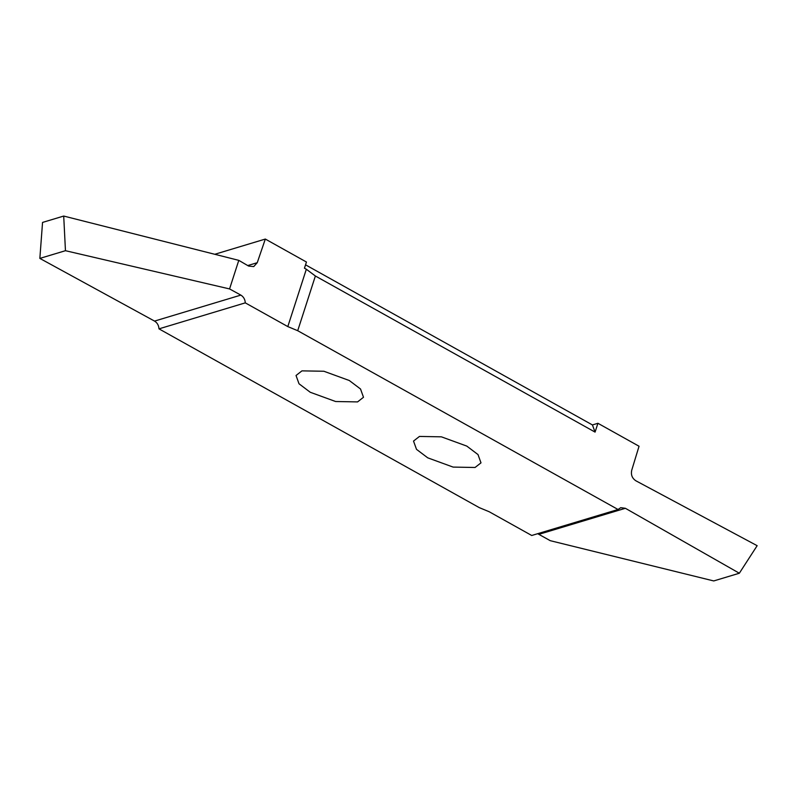 <?xml version="1.0" encoding="UTF-8"?>
<svg xmlns="http://www.w3.org/2000/svg" width="797" height="797" viewBox="0 0 797 797"><rect width="100%" height="100%" fill="white"/><g stroke="black" fill="none" stroke-linecap="round" stroke-linejoin="round"><path stroke-width="1.2" d="M357.574 401.907L335.627 401.519L310.242 392.263L299.005 383.765L296.036 375.487L301.953 370.864L323.901 371.253L349.275 380.508L360.523 388.996L363.492 397.275L357.574 401.907M597.919 423.287L595.07 432.104L592.42 424.94L597.919 423.287L639.045 446.24L631.712 470.29C630.776 474.813 632.151 478.31 635.857 480.78L757.15 545.686L739.337 573.232L625.376 508.297L620.733 507.679L618.044 509.492L531.729 535.484L489.209 511.754L479.306 507.639L158.982 328.852L245.287 302.86C245.058 299.373 243.583 296.783 240.843 295.099L229.566 288.932L238.791 260.36L248.634 266.078L253.735 266.587L257.242 262.701L265.321 239.06L214.782 254.283M265.321 239.06L306.447 262.024L304.454 268.2L306.337 269.247L287.807 326.591L297.709 330.705L618.044 509.492M592.42 424.94L305.54 264.823M475.062 467.48L453.114 467.092L427.74 457.837L416.502 449.349L413.523 441.07L419.451 436.437L441.399 436.836L466.773 446.081L478.011 454.579L480.99 462.858L475.062 467.48M537.676 533.691L550.269 540.685L713.733 580.943L739.337 573.232M229.566 288.932L65.454 250.696L63.71 216.057L42.55 222.423L39.85 258.407L154.538 321.091C157.268 322.775 158.752 325.365 158.982 328.852M39.85 258.407L65.454 250.696M63.71 216.057L238.791 260.36M245.287 302.86L287.807 326.591M595.07 432.104L315.383 276.001L306.337 269.247M315.383 276.001L297.709 330.705M539.061 534.289L625.376 508.297M240.843 295.099L154.538 321.091M257.242 262.701L247.747 265.56"/></g></svg>
